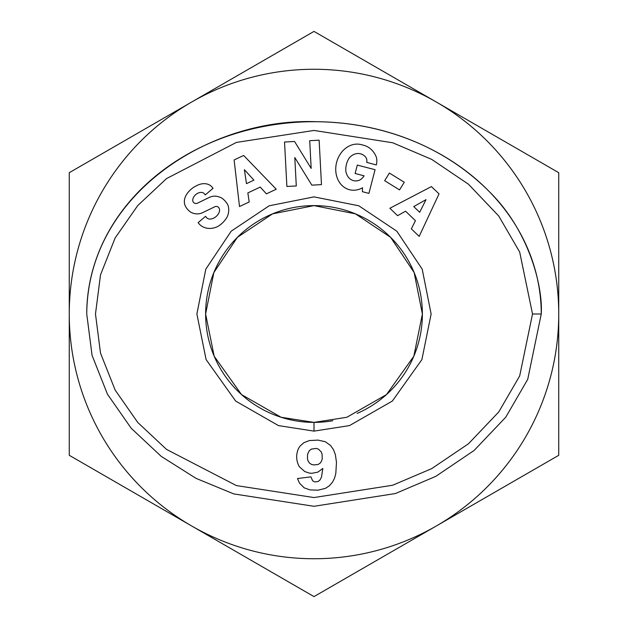 <?xml version="1.0" encoding="UTF-8"?>
<svg xmlns="http://www.w3.org/2000/svg" width="628" height="628" viewBox="0 0 628 628"><rect width="100%" height="100%" fill="white"/><g stroke="black" fill="none" stroke-linecap="round" stroke-linejoin="round"><path stroke-width="0.94" d="M532.52 314L519.686 375.929L498.742 411.976L468.449 443.8L431.679 468.637L392.712 485.224L313.992 497.557L236.395 485.577L166.538 449.42L137.76 422.463L115.144 390.059L100.519 353.156L95.48 314L100.519 274.844L115.144 237.941L137.76 205.537L166.538 178.58L236.395 142.423L314 130.443L392.712 142.776L431.679 159.371L468.449 184.2L498.742 216.016L519.686 252.071L532.52 314L541.258 314A227.258 192.294 0 0 0 314 121.706A227.258 192.294 0 0 0 86.743 314L92.065 355.362L107.467 394.227L131.173 428.218L161.208 456.352L195.952 478.316L233.734 493.906L313.992 506.294L395.412 493.537L435.816 476.338L474.069 450.496L505.728 417.235L527.724 379.359L541.258 314C543 286.478 529.09 230.586 489.314 191.642C439.71 141.755 374.421 122.162 316.449 121.714C209.721 117.365 87.59 194.68 86.743 314M332.848 420.729A108.385 108.385 0 0 1 205.615 314A108.385 108.385 0 0 1 420.124 291.973A108.385 108.385 0 0 1 357.136 413.428M314 422.385L281.116 417.267L241.505 394.572L214.164 356.202L205.615 314L213.865 272.521L237.36 237.36L272.521 213.865L314 205.615L355.479 213.865L390.64 237.36L414.135 272.521L422.385 314L413.836 356.202L386.495 394.572L346.876 417.267L314 422.385L314 431.122L349.521 425.588L392.335 401.072L421.89 359.601L431.13 314L422.204 269.176L396.817 231.183L358.824 205.796L314 196.878L269.176 205.796L231.183 231.183L205.796 269.176L196.878 314L206.11 359.601L235.665 401.072L278.463 425.596L314 431.122M299.368 466.745A19.68 19.68 0 0 1 298.732 448.07L300.176 445.959L303.866 442.701L309.408 440.55L318.043 440.11L325.296 441.727L330.564 445.456L333.492 449.687L335.368 454.586L336.475 462.349L335.807 473.567L334.496 478.3L332.518 482.194L329.292 485.86L325.359 488.372L318.074 490.185L310.044 489.919L304.133 487.807L299.47 483.105L297.484 478.536L310.923 476.856L312.666 480.852L314.848 481.927L318.043 481.527L319.887 480.114L321.465 477.225L322.839 468.457L317.87 472.123L311.959 473.292L309.408 473.096L304.808 471.581L299.368 466.745M439.035 193.879L419.182 236.387L411.332 228.859L415.446 220.679L405.555 211.196L397.587 215.687L389.855 208.268L431.42 186.579L439.035 193.879M311.833 185.134L294.799 157.534L296.29 185.959L286.878 186.453L284.539 142.014L294.563 141.488L311.174 168.406L309.714 140.696L319.134 140.193L321.473 184.632L311.833 185.134M209.407 197.38A12.23 12.23 0 0 1 219.188 196.996A17.458 14.923 -40.3 0 1 221.59 197.953A12.717 7.811 -130.3 0 1 227.729 204.626A17.443 14.876 140.3 0 1 227.242 216.754A18.628 12.984 140.3 0 1 217.735 226.504A17.458 14.86 -40.9 0 1 198.99 223.717L198.103 222.665L205.529 216.354L206.659 217.681A7.889 5.236 139.7 0 0 215.333 217.139A7.889 5.236 139.7 0 0 219.298 208.535A3.258 3.258 0 0 0 214.831 206.745L202.585 212.672A12.23 12.23 0 0 1 195.755 213.803A16.603 14.146 139.7 0 1 190.841 212.233A12.717 9.836 -130.3 0 1 185.55 206.447A16.461 12.552 152.7 0 1 187.411 193.267A77.809 42.335 -136.9 0 1 196.486 185.747A16.736 12.529 -48.5 0 1 212.727 187.945L213.033 188.306L205.285 194.892L204.273 193.707A7.01 4.836 139.7 0 0 197.38 193.455A7.01 4.836 139.7 0 0 192.733 200.159A3.258 3.258 0 0 0 197.42 203.189L209.407 197.38M376.353 157.228A15.08 15.08 0 0 1 376.455 164.379L376.305 164.929L366.705 162.377A6.115 6.115 0 0 0 365.261 156.662A13.863 11.43 -74.3 0 0 349.513 157.636A12.513 6.994 -77.7 0 0 345.855 171.24A13.871 11.116 -75.2 0 0 360.244 179.82A18.848 15.802 -147.1 0 0 364.091 175.824L355.118 173.485L357.308 165.086L375.065 169.701L368.903 193.385L362.38 191.681L362.537 187.756A23.307 19.319 -75.4 0 1 335.745 170.117A23.307 19.319 -75.4 0 1 361.194 144.621L363.887 145.319A23.307 19.782 -77.3 0 1 376.353 157.228M389.391 173.061L404.267 182.253L399.541 189.899L384.666 180.707L389.391 173.061M243.656 155.461L276.249 189.209L266.413 193.848L260.243 187.073L247.848 192.922L249.19 201.965L239.504 206.541L234.111 159.967L243.656 155.461M313.976 464.932L318.145 464.461L320.194 463.119L321.63 460.936L322.274 458.519L322.07 454.123L321.23 451.901L318.412 449.114L316.127 448.439L311.292 449.114L309.314 450.692L307.634 454.123L307.43 458.519L308.065 460.936L309.51 463.119L311.559 464.461L313.976 464.932M426.02 199.657L413.734 206.581L419.669 212.28L426.02 199.657M244.394 169.686L246.466 183.635L253.908 180.126L244.394 169.686M69.261 455.3L69.261 314A244.739 244.739 0 0 0 191.634 525.95L69.261 455.3M69.261 172.7L191.634 102.05A244.739 244.739 0 0 0 69.261 314L69.261 172.7M314 31.4L436.366 102.05A244.739 244.739 0 0 0 191.634 102.05L314 31.4M558.739 172.7L558.739 314A244.739 244.739 0 0 0 436.366 102.05L558.739 172.7M558.739 314L558.739 455.3L436.366 525.95A244.739 244.739 0 0 0 558.739 314M436.366 525.95L314 596.6L191.634 525.95A244.739 244.739 0 0 0 436.366 525.95"/></g></svg>
